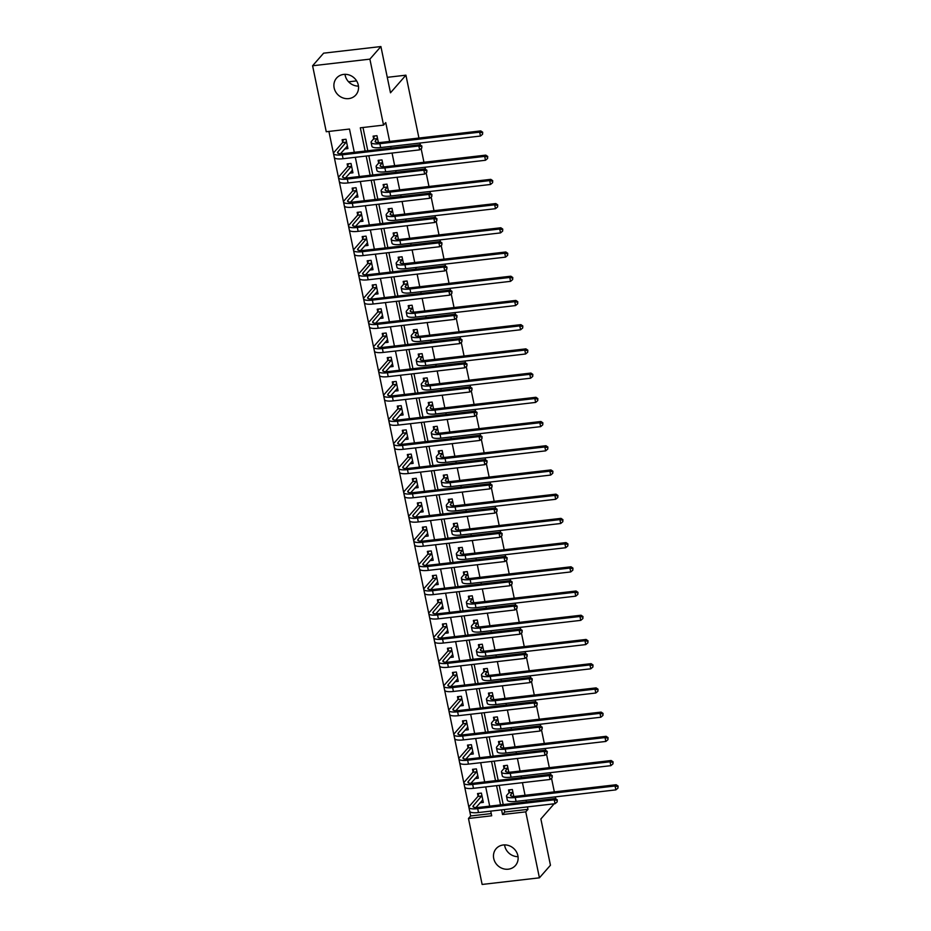 <?xml version="1.0" encoding="UTF-8"?>
<svg xmlns="http://www.w3.org/2000/svg" width="931" height="931" viewBox="0 0 931 931"><rect width="100%" height="100%" fill="white"/><g stroke="black" fill="none" stroke-linecap="round" stroke-linejoin="round"><path stroke-width="1.4" d="M358.458 86.106A12.801 11.696 41.2 0 1 345.168 75.318A12.801 11.696 41.2 0 1 345.005 74.329M358.295 85.117A12.801 11.696 41.2 0 1 355.851 94.95A12.801 11.696 41.2 0 1 343.353 98.058A12.801 11.696 41.2 0 1 334.148 87.91A12.801 11.696 41.2 0 1 336.58 78.076A12.801 11.696 41.2 0 1 349.09 74.957A12.801 11.696 41.2 0 1 358.295 85.117M518.043 856.671A12.801 11.696 41.2 0 1 504.742 845.883A12.801 11.696 41.2 0 1 504.579 844.894M517.88 855.682A12.801 11.696 41.2 0 1 515.437 865.516A12.801 11.696 41.2 0 1 502.926 868.635A12.801 11.696 41.2 0 1 493.721 858.475A12.801 11.696 41.2 0 1 496.165 848.641A12.801 11.696 41.2 0 1 508.663 845.534A12.801 11.696 41.2 0 1 517.88 855.682M348.601 81.823L356.596 80.881M554.154 803.802L540.864 818.977L550.454 865.236L539.421 877.828L482.13 884.45L468.468 818.477L491.696 815.789L490.73 811.122M328.911 131.422L470.679 815.963L468.468 818.477M354.292 152.312L349.486 129.048L326.257 131.737L312.595 65.764L369.886 59.142L383.549 125.115L360.32 127.803L365.138 151.055M369.886 59.142L380.907 46.55L323.616 53.172L312.595 65.764M380.907 46.55L390.485 92.809L405.916 75.178L387.284 77.331M405.916 75.178L418.938 138.044M419.974 143.037L420.381 145.015M421.126 148.623L423.954 162.262M424.978 167.254L425.397 169.233M426.142 172.84L428.97 186.479M429.994 191.472L430.413 193.45M431.158 197.058L433.986 210.697M435.01 215.678L435.429 217.656M436.174 221.264L439.001 234.915M440.026 239.895L440.433 241.874M441.189 245.481L444.006 259.132M445.041 264.113L445.449 266.091M446.205 269.699L449.021 283.35M450.057 288.331L450.464 290.309M451.221 293.917L454.037 307.556M455.073 312.548L455.48 314.527M456.225 318.134L459.053 331.773M460.089 336.766L460.496 338.744M461.241 342.352L464.069 355.991M465.104 360.984L465.512 362.962M466.256 366.57L469.084 380.209M470.12 385.201L470.527 387.18M471.272 390.787L474.1 404.426M475.136 409.407L475.543 411.386M476.288 414.993L479.116 428.644M480.152 433.625L480.559 435.603M481.304 439.211L484.132 452.862M485.167 457.843L485.575 459.821M486.319 463.429L489.147 477.079M490.183 482.06L490.59 484.039M491.335 487.646L494.163 501.285M495.187 506.278L495.606 508.256M496.351 511.864L499.179 525.503M500.203 530.495L500.622 532.474M501.367 536.081L504.195 549.721M505.219 554.713L505.638 556.691M506.383 560.299L509.21 573.938M510.235 578.919L510.642 580.897M511.398 584.505L514.215 598.156M515.25 603.137L515.658 605.115M516.414 608.723L519.23 622.374M520.266 627.354L520.673 629.333M521.418 632.94L524.246 646.591M525.282 651.572L525.689 653.55M526.434 657.158L529.262 670.797M530.298 675.79L530.705 677.768M531.45 681.376L534.278 695.015M535.313 700.007L535.721 701.986M536.465 705.593L539.293 719.232M540.329 724.225L540.736 726.203M541.481 729.811L544.309 743.45M545.345 748.443L545.752 750.421M546.497 754.029L549.325 767.668M550.361 772.649L550.768 774.627M551.513 778.235L554.341 791.885M555.376 796.866L555.784 798.845M470.679 815.963L491.242 813.578M480.059 802.79L483.329 802.417L481.397 793.107L477.533 793.549L478.057 796.075M475.043 778.584L478.313 778.2L476.381 768.89L472.517 769.332L473.041 771.857M470.027 754.366L473.297 753.982L471.377 744.672L467.502 745.114L468.025 747.64M465.011 730.148L468.281 729.764L466.361 720.454L462.486 720.897L463.01 723.422M459.995 705.931L463.266 705.547L461.345 696.237L457.47 696.691L457.994 699.204M454.98 681.713L458.25 681.341L456.33 672.019L452.454 672.473L452.978 674.987M449.964 657.495L453.246 657.123L451.314 647.801L447.439 648.255L447.962 650.769M444.96 633.278L448.23 632.905L446.298 623.595L442.423 624.038L442.947 626.551M439.944 609.06L443.214 608.688L441.282 599.378L437.407 599.82L437.931 602.345M434.928 584.854L438.198 584.47L436.267 575.16L432.391 575.602L432.915 578.128M429.913 560.637L433.183 560.253L431.251 550.943L427.376 551.385L427.899 553.91M424.897 536.419L428.167 536.035L426.235 526.725L422.371 527.179L422.883 529.692M419.881 512.201L423.151 511.829L421.219 502.507L417.356 502.961L417.868 505.475M414.865 487.984L418.135 487.611L416.204 478.29L412.34 478.743L412.864 481.257M409.849 463.766L413.12 463.394L411.188 454.072L407.324 454.526L407.848 457.04M404.834 439.548L408.104 439.176L406.172 429.866L402.308 430.308L402.832 432.834M399.818 415.342L403.088 414.958L401.168 405.648L397.293 406.091L397.816 408.616M394.802 391.125L398.072 390.741L396.152 381.431L392.277 381.873L392.801 384.398M389.786 366.907L393.057 366.523L391.136 357.213L387.261 357.655L387.785 360.181M384.771 342.689L388.052 342.305L386.121 332.995L382.245 333.449L382.769 335.963M379.767 318.472L383.037 318.099L381.105 308.778L377.23 309.232L377.753 311.745M374.751 294.254L378.021 293.882L376.089 284.56L372.214 285.014L372.737 287.528M369.735 270.037L373.005 269.664L371.073 260.354L367.198 260.796L367.722 263.31M364.719 245.819L367.989 245.447L366.058 236.137L362.182 236.579L362.706 239.104M359.703 221.613L362.974 221.229L361.042 211.919L357.178 212.361L357.69 214.886M354.688 197.395L357.958 197.011L356.026 187.701L352.162 188.143L352.674 190.669M349.672 173.178L352.942 172.794L351.01 163.484L347.147 163.937L347.659 166.451M344.656 148.96L347.926 148.588L345.995 139.266L342.131 139.72L342.655 142.234M504.23 809.563L504.742 812.018L527.97 809.342L527.458 806.886M526.422 801.894L526.085 800.253M525.049 795.26L522.442 782.668M521.407 777.688L521.069 776.035M520.033 771.054L517.427 758.451M516.402 753.47L516.053 751.817M515.029 746.837L512.411 734.233M511.387 729.252L511.038 727.6M510.013 722.619L507.395 710.016M506.371 705.035L506.022 703.382M504.998 698.401L502.379 685.81M501.355 680.817L501.006 679.176M499.982 674.184L497.375 661.592M496.339 656.599L496.002 654.958M494.966 649.966L492.359 637.374M491.324 632.382L490.986 630.741M489.95 625.748L487.344 613.157M486.308 608.176L485.97 606.523M484.935 601.542L482.328 588.939M481.292 583.958L480.955 582.306M479.919 577.325L477.312 564.721M476.276 559.74L475.939 558.088M474.903 553.107L472.296 540.504M471.261 535.523L470.923 533.87M469.887 528.889L467.281 516.286M466.245 511.305L465.907 509.664M464.872 504.672L462.265 492.08M461.229 487.088L460.892 485.447M459.856 480.454L457.249 467.862M456.213 462.87L455.876 461.229M454.84 456.237L452.233 443.645M451.198 438.652L450.86 437.011M449.824 432.019L447.217 419.427M446.193 414.446L445.844 412.794M444.82 407.813L442.202 395.21M441.178 390.229L440.829 388.576M439.804 383.595L437.186 370.992M436.162 366.011L435.813 364.358M434.789 359.378L432.182 346.774M431.146 341.793L430.797 340.141M429.773 335.16L427.166 322.568M426.13 317.576L425.793 315.935M424.757 310.942L422.15 298.351M421.115 293.358L420.777 291.717M419.741 286.725L417.135 274.133M416.099 269.14L415.761 267.5M414.726 262.507L412.119 249.915M411.083 244.923L410.746 243.282M409.71 238.301L407.103 225.698M406.067 220.717L405.73 219.064M404.694 214.083L402.087 201.48M401.052 196.499L400.714 194.847M399.678 189.866L397.072 177.262M396.036 172.282L395.698 170.629M394.663 165.648L392.056 153.045M391.02 148.064L390.683 146.423M389.647 141.431L385.748 122.601L383.549 125.115M362.985 127.489L367.803 150.752M368.827 155.733L372.807 174.958M373.843 179.951L377.823 199.176M378.859 204.168L382.839 223.393M383.875 228.386L387.855 247.611M388.89 252.592L392.87 271.829M393.906 276.81L397.886 296.046M398.922 301.027L402.902 320.264M403.938 325.245L407.918 344.47M408.953 349.462L412.933 368.688M413.969 373.68L417.949 392.905M418.985 397.898L422.965 417.123M423.989 422.115L427.981 441.341M429.005 446.321L432.996 465.558M434.021 470.539L438.012 489.776M439.036 494.757L443.016 513.993M444.052 518.974L448.032 538.199M449.068 543.192L453.048 562.417M454.084 567.41L458.064 586.635M459.099 591.627L463.079 610.852M464.115 615.833L468.095 635.07M469.131 640.051L473.111 659.288M474.147 664.269L478.127 683.505M479.162 688.486L483.142 707.723M484.178 712.704L488.158 731.929M489.194 736.921L493.174 756.147M494.198 761.139L498.19 780.364M499.214 785.357L503.205 804.582M513.796 796.424L512.364 789.523L508.501 789.977L509.024 792.49M508.78 772.206L507.36 765.305L503.485 765.759L504.008 768.273M503.764 747.989L502.344 741.099L498.469 741.542L498.993 744.055M498.748 723.771L497.329 716.882L493.453 717.324L493.977 719.849M493.744 699.553L492.313 692.664L488.438 693.106L488.961 695.632M488.728 675.347L487.297 668.446L483.422 668.889L483.945 671.414M483.713 651.13L482.281 644.229L478.406 644.671L478.93 647.196M478.697 626.912L477.266 620.011L473.39 620.465L473.914 622.979M473.681 602.694L472.25 595.793L468.374 596.247L468.898 598.761M468.665 578.477L467.234 571.576L463.37 572.03L463.882 574.543M463.65 554.259L462.218 547.37L458.355 547.812L458.867 550.337M458.634 530.042L457.202 523.152L453.339 523.594L453.863 526.12M453.618 505.836L452.187 498.935L448.323 499.377L448.847 501.902M448.602 481.618L447.171 474.717L443.307 475.159L443.831 477.684M443.587 457.4L442.167 450.499L438.292 450.953L438.815 453.467M438.571 433.183L437.151 426.282L433.276 426.735L433.799 429.249M433.555 408.965L432.135 402.064L428.26 402.518L428.784 405.032M428.539 384.747L427.12 377.858L423.244 378.3L423.768 380.814M423.535 360.53L422.104 353.64L418.228 354.083L418.752 356.608M418.519 336.312L417.088 329.423L413.213 329.865L413.736 332.39M413.504 312.106L412.072 305.205L408.197 305.647L408.721 308.173M408.488 287.888L407.056 280.987L403.181 281.43L403.705 283.955M403.472 263.671L402.041 256.77L398.165 257.224L398.689 259.737M398.456 239.453L397.025 232.552L393.161 233.006L393.673 235.52M393.441 215.236L392.009 208.335L388.146 208.788L388.658 211.302M388.425 191.018L386.993 184.129L383.13 184.571L383.653 187.096M383.409 166.8L381.978 159.911L378.114 160.353L378.638 162.878M378.393 142.594L376.962 135.693L373.098 136.135L373.622 138.661M527.97 809.342L525.759 811.855L539.421 877.828M501.576 809.877L502.542 814.544L525.759 811.855M366.174 156.036L370.154 175.272M371.178 180.253L375.17 199.49M376.194 204.471L380.185 223.708M381.21 228.689L385.19 247.914M386.225 252.906L390.205 272.131M391.241 277.124L395.221 296.349M396.257 301.341L400.237 320.567M401.273 325.559L405.253 344.784M406.288 349.765L410.268 369.002M411.304 373.983L415.284 393.219M416.32 398.2L420.3 417.437M421.336 422.418L425.316 441.643M426.351 446.636L430.331 465.861M431.367 470.853L435.347 490.078M436.371 495.071L440.363 514.296M441.387 519.277L445.379 538.514M446.403 543.495L450.395 562.731M451.419 567.712L455.399 586.949M456.434 591.93L460.414 611.155M461.45 616.147L465.43 635.373M466.466 640.365L470.446 659.59M471.482 664.583L475.462 683.808M476.497 688.8L480.477 708.025M481.513 713.006L485.493 732.243M486.529 737.224L490.509 756.461M491.545 761.442L495.525 780.678M496.56 785.659L500.541 804.884M489.694 806.141L485.714 786.916M484.679 781.924L480.699 762.698M479.674 757.706L475.683 738.481M474.659 733.488L470.667 714.263M469.643 709.282L465.663 690.046M464.627 685.065L460.647 665.828M459.611 660.847L455.631 641.61M454.596 636.629L450.616 617.404M449.58 612.412L445.6 593.187M444.564 588.194L440.584 568.969M439.548 563.977L435.568 544.751M434.533 539.759L430.553 520.534M429.517 515.553L425.537 496.316M424.501 491.335L420.521 472.098M419.485 467.118L415.505 447.881M414.481 442.9L410.49 423.675M409.465 418.682L405.474 399.457M404.45 394.465L400.458 375.24M399.434 370.247L395.454 351.022M394.418 346.041L390.438 326.804M389.402 321.823L385.422 302.587M384.387 297.606L380.407 278.369M379.371 273.388L375.391 254.163M374.355 249.171L370.375 229.945M369.339 224.953L365.359 205.728M364.324 200.735L360.344 181.51M359.308 176.518L355.328 157.292M504.742 812.018L502.542 814.544M512.888 792.048L510.828 794.643A8.204 2.13 -11.7 0 0 510.537 795.411A8.204 2.13 -11.7 0 0 516.368 796.273L616.159 784.74L618.091 786.055L617.963 788.103L618.091 786.055M617.963 788.103L615.868 789.884L615.065 785.997L515.262 797.53A12.312 3.2 168.3 0 1 506.511 796.249A12.312 3.2 168.3 0 1 506.953 795.097L508.92 792.851L509.757 789.825M615.868 789.884L516.065 801.405A12.312 3.2 168.3 0 1 507.314 800.125L506.511 796.249M617.649 786.555L615.065 785.997L616.159 784.74M512.795 792.397L508.92 792.851M482.91 800.416L482.06 800.509M557.157 801.928L557.273 799.869L557.157 801.928L555.062 803.697L554.248 799.822L477.684 808.667A12.312 3.2 168.3 0 1 468.933 807.375A12.312 3.2 168.3 0 1 469.375 806.223L477.952 796.424L478.79 793.41M482.805 799.892L475.892 807.549M481.921 795.621L473.251 805.78A8.204 2.13 -11.7 0 0 472.948 806.549A8.204 2.13 -11.7 0 0 478.79 807.398L555.353 798.554L557.273 799.869M555.062 803.697L478.487 812.542A12.312 3.2 168.3 0 1 469.736 811.262L468.933 807.375M556.843 800.369L554.248 799.822L555.353 798.554M481.827 795.982L477.952 796.424M507.872 767.831L505.812 770.426A8.204 2.13 -11.7 0 0 505.521 771.194A8.204 2.13 -11.7 0 0 511.352 772.055L611.143 760.522L613.075 761.837L612.947 763.897L613.075 761.837M612.947 763.897L610.852 765.666L610.049 761.791L510.246 773.312A12.312 3.2 168.3 0 1 501.495 772.032A12.312 3.2 168.3 0 1 501.949 770.88L503.904 768.634L504.742 765.608M610.852 765.666L511.049 777.199A12.312 3.2 168.3 0 1 502.298 775.907L501.495 772.032M612.633 762.338L610.049 761.791L611.143 760.522M507.779 768.18L503.904 768.634M502.856 743.613L500.797 746.208A8.204 2.13 -11.7 0 0 500.506 746.988A8.204 2.13 -11.7 0 0 506.336 747.837L606.139 736.305L608.059 737.62L607.943 739.68L608.059 737.62M607.943 739.68L605.837 741.448L605.034 737.573L505.23 749.094A12.312 3.2 168.3 0 1 496.479 747.814A12.312 3.2 168.3 0 1 496.933 746.662L498.888 744.416L499.726 741.39M605.837 741.448L506.033 752.981A12.312 3.2 168.3 0 1 497.294 751.701L496.479 747.814M607.617 738.12L605.034 737.573L606.139 736.305M502.763 743.974L498.888 744.416M477.906 776.198L477.044 776.291M552.141 777.711L552.269 775.651L552.141 777.711L550.046 779.48L549.243 775.604L472.669 784.449A12.312 3.2 168.3 0 1 463.917 783.169A12.312 3.2 168.3 0 1 464.36 782.005L472.936 772.206L473.774 769.192M477.789 775.686L470.877 783.332M476.905 771.403L468.235 781.563A8.204 2.13 -11.7 0 0 467.932 782.331A8.204 2.13 -11.7 0 0 473.774 783.18L550.337 774.336L552.269 775.651M550.046 779.48L473.472 788.324A12.312 3.2 168.3 0 1 464.72 787.044L463.917 783.169M551.827 776.151L549.243 775.604L550.337 774.336M476.812 771.764L472.936 772.206M472.89 751.98L472.029 752.073M547.125 753.493L547.253 751.433L547.125 753.493L545.031 755.262L544.228 751.387L467.653 760.231A12.312 3.2 168.3 0 1 458.902 758.951A12.312 3.2 168.3 0 1 459.344 757.787L467.921 747.989L468.759 744.975M472.773 751.468L465.872 759.114M471.889 747.186L463.219 757.345A8.204 2.13 -11.7 0 0 462.916 758.113A8.204 2.13 -11.7 0 0 468.759 758.974L545.322 750.13L547.253 751.433M545.031 755.262L468.456 764.107A12.312 3.2 168.3 0 1 459.705 762.826L458.902 758.951M546.811 751.934L544.228 751.387L545.322 750.13M471.796 747.546L467.921 747.989M497.852 719.395L495.781 722.002A8.204 2.13 -11.7 0 0 495.49 722.77A8.204 2.13 -11.7 0 0 501.32 723.62L601.123 712.099L603.044 713.402L602.927 715.462L603.044 713.402M602.927 715.462L600.821 717.231L600.018 713.355L500.215 724.877A12.312 3.2 168.3 0 1 491.475 723.596A12.312 3.2 168.3 0 1 491.917 722.444L493.884 720.198L494.71 717.184M600.821 717.231L501.029 728.764A12.312 3.2 168.3 0 1 492.278 727.483L491.475 723.596M602.601 713.902L600.018 713.355L601.123 712.099M497.748 719.756L493.884 720.198M492.836 695.178L490.765 697.785A8.204 2.13 -11.7 0 0 490.474 698.553A8.204 2.13 -11.7 0 0 496.304 699.402L596.108 687.881L598.028 689.184L597.911 691.244L598.028 689.184M597.911 691.244L595.805 693.013L595.002 689.138L495.211 700.659A12.312 3.2 168.3 0 1 486.459 699.379A12.312 3.2 168.3 0 1 486.901 698.227L488.868 695.981L489.694 692.967M595.805 693.013L496.014 704.546A12.312 3.2 168.3 0 1 487.262 703.266L486.459 699.379M597.586 689.696L595.002 689.138L596.108 687.881M492.732 695.538L488.868 695.981M487.821 670.96L485.749 673.567A8.204 2.13 -11.7 0 0 485.458 674.335A8.204 2.13 -11.7 0 0 491.289 675.184L591.092 663.663L593.012 664.967L592.896 667.027L593.012 664.967M592.896 667.027L590.789 668.807L589.986 664.92L490.195 676.453A12.312 3.2 168.3 0 1 481.443 675.173A12.312 3.2 168.3 0 1 481.886 674.009L483.852 671.763L484.679 668.749M590.789 668.807L490.998 680.328A12.312 3.2 168.3 0 1 482.246 679.048L481.443 675.173M592.57 665.479L589.986 664.92L591.092 663.663M487.716 671.321L483.852 671.763M467.874 727.763L467.013 727.867M542.11 729.276L542.238 727.216L542.11 729.276L540.015 731.044L539.212 727.169L462.637 736.014A12.312 3.2 168.3 0 1 453.886 734.734A12.312 3.2 168.3 0 1 454.328 733.581L462.905 723.771L463.743 720.757M467.769 727.251L460.857 734.896M466.873 722.98L458.203 733.128A8.204 2.13 -11.7 0 0 457.912 733.896A8.204 2.13 -11.7 0 0 463.743 734.757L540.306 725.912L542.238 727.216M540.015 731.044L463.44 739.889A12.312 3.2 168.3 0 1 454.689 738.609L453.886 734.734M541.795 727.728L539.212 727.169L540.306 725.912M466.78 723.329L462.905 723.771M462.858 703.545L461.997 703.65M537.094 705.058L537.222 702.998L537.094 705.058L534.999 706.838L534.196 702.952L457.621 711.796A12.312 3.2 168.3 0 1 448.87 710.516A12.312 3.2 168.3 0 1 449.312 709.364L457.889 699.565L458.727 696.539M462.754 703.033L455.841 710.69M461.869 698.762L453.188 708.91A8.204 2.13 -11.7 0 0 452.897 709.678A8.204 2.13 -11.7 0 0 458.727 710.539L535.29 701.695L537.222 702.998M534.999 706.838L458.424 715.683A12.312 3.2 168.3 0 1 449.673 714.391L448.87 710.516M536.78 703.51L534.196 702.952L535.29 701.695M461.764 699.111L457.889 699.565M457.843 679.327L456.981 679.432M532.09 680.84L532.206 678.792L532.09 680.84L529.983 682.621L529.18 678.734L452.606 687.578A12.312 3.2 168.3 0 1 443.854 686.298A12.312 3.2 168.3 0 1 444.296 685.146L452.885 675.347L453.711 672.322M457.738 678.815L450.825 686.473M456.853 674.544L448.172 684.692A8.204 2.13 -11.7 0 0 447.881 685.472A8.204 2.13 -11.7 0 0 453.711 686.322L530.286 677.477L532.206 678.792M529.983 682.621L453.409 691.465A12.312 3.2 168.3 0 1 444.657 690.185L443.854 686.298M531.764 679.293L529.18 678.734L530.286 677.477M456.749 674.894L452.885 675.347M482.805 646.754L480.745 649.349A8.204 2.13 -11.7 0 0 480.443 650.117A8.204 2.13 -11.7 0 0 486.273 650.967L586.076 639.446L587.996 640.749L587.88 642.809L587.996 640.749M587.88 642.809L585.774 644.589L584.971 640.703L485.179 652.235A12.312 3.2 168.3 0 1 476.428 650.955A12.312 3.2 168.3 0 1 476.87 649.791L478.837 647.545L479.663 644.531M585.774 644.589L485.982 656.111A12.312 3.2 168.3 0 1 477.231 654.83L476.428 650.955M587.554 641.261L584.971 640.703L586.076 639.446M482.7 647.103L478.837 647.545M452.827 655.11L451.966 655.215M527.074 656.623L527.19 654.574L527.074 656.623L524.968 658.403L524.165 654.516L447.59 663.361A12.312 3.2 168.3 0 1 438.838 662.081A12.312 3.2 168.3 0 1 439.292 660.929L447.869 651.13L448.695 648.104M452.722 654.598L445.809 662.255M451.838 650.327L443.156 660.486A8.204 2.13 -11.7 0 0 442.865 661.254A8.204 2.13 -11.7 0 0 448.695 662.104L525.27 653.259L527.19 654.574M524.968 658.403L448.393 667.248A12.312 3.2 168.3 0 1 439.641 665.968L438.838 662.081M526.748 655.075L524.165 654.516L525.27 653.259M451.733 650.676L447.869 651.13M477.789 622.536L475.729 625.132A8.204 2.13 -11.7 0 0 475.427 625.9A8.204 2.13 -11.7 0 0 481.257 626.761L581.06 615.228L582.981 616.543L582.864 618.591L582.981 616.543M582.864 618.591L580.758 620.372L579.955 616.485L480.163 628.018A12.312 3.2 168.3 0 1 471.412 626.738A12.312 3.2 168.3 0 1 471.854 625.574L473.821 623.339L474.647 620.314M580.758 620.372L480.966 631.893A12.312 3.2 168.3 0 1 472.215 630.613L471.412 626.738M582.538 617.044L579.955 616.485L581.06 615.228M477.684 622.886L473.821 623.339M447.811 630.904L446.95 630.997M522.058 632.405L522.175 630.357L522.058 632.405L519.952 634.186L519.149 630.299L442.574 639.143A12.312 3.2 168.3 0 1 433.823 637.863A12.312 3.2 168.3 0 1 434.277 636.711L442.853 626.912L443.68 623.898M447.706 630.38L440.794 638.038M446.822 626.109L438.14 636.269A8.204 2.13 -11.7 0 0 437.849 637.037A8.204 2.13 -11.7 0 0 443.68 637.886L520.254 629.042L522.175 630.357M519.952 634.186L443.377 643.03A12.312 3.2 168.3 0 1 434.637 641.75L433.823 637.863M521.732 630.857L519.149 630.299L520.254 629.042M446.717 626.47L442.853 626.912M472.773 598.319L470.714 600.914A8.204 2.13 -11.7 0 0 470.411 601.682A8.204 2.13 -11.7 0 0 476.253 602.543L576.045 591.01L577.965 592.325L577.848 594.374L577.965 592.325M577.848 594.374L575.742 596.154L574.939 592.267L475.147 603.8A12.312 3.2 168.3 0 1 466.396 602.52A12.312 3.2 168.3 0 1 466.838 601.368L468.805 599.122L469.631 596.096M575.742 596.154L475.95 607.675A12.312 3.2 168.3 0 1 467.199 606.395L466.396 602.52M577.523 592.826L574.939 592.267L576.045 591.01M472.68 598.668L468.805 599.122M442.795 606.686L441.934 606.779M517.042 608.199L517.159 606.139L517.042 608.199L514.936 609.968L514.133 606.093L437.558 614.937A12.312 3.2 168.3 0 1 428.819 613.657A12.312 3.2 168.3 0 1 429.261 612.493L437.838 602.694L438.664 599.68M442.69 606.174L435.778 613.82M441.806 601.892L433.124 612.051A8.204 2.13 -11.7 0 0 432.834 612.819A8.204 2.13 -11.7 0 0 438.664 613.669L515.239 604.824L517.159 606.139M514.936 609.968L438.373 618.812A12.312 3.2 168.3 0 1 429.622 617.532L428.819 613.657M516.717 606.64L514.133 606.093L515.239 604.824M441.701 602.252L437.838 602.694M467.758 574.101L465.698 576.696A8.204 2.13 -11.7 0 0 465.395 577.476A8.204 2.13 -11.7 0 0 471.237 578.326L571.029 566.793L572.949 568.108L572.833 570.168L572.949 568.108M572.833 570.168L570.726 571.937L569.923 568.061L470.132 579.582A12.312 3.2 168.3 0 1 461.38 578.302A12.312 3.2 168.3 0 1 461.823 577.15L463.789 574.904L464.616 571.878M570.726 571.937L470.935 583.469A12.312 3.2 168.3 0 1 462.183 582.189L461.38 578.302M572.507 568.608L569.923 568.061L571.029 566.793M467.665 574.45L463.789 574.904M437.779 582.469L436.93 582.562M512.027 583.981L512.143 581.922L512.027 583.981L509.92 585.75L509.117 581.875L432.554 590.72A12.312 3.2 168.3 0 1 423.803 589.439A12.312 3.2 168.3 0 1 424.245 588.276L432.822 578.477L433.648 575.463M437.675 581.956L430.762 589.602M436.79 577.674L428.109 587.833A8.204 2.13 -11.7 0 0 427.818 588.601A8.204 2.13 -11.7 0 0 433.648 589.463L510.223 580.618L512.143 581.922M509.92 585.75L433.357 594.595A12.312 3.2 168.3 0 1 424.606 593.315L423.803 589.439M511.701 582.422L509.117 581.875L510.223 580.618M436.686 578.035L432.822 578.477M462.742 549.884L460.682 552.479A8.204 2.13 -11.7 0 0 460.38 553.258A8.204 2.13 -11.7 0 0 466.222 554.108L566.013 542.587L567.933 543.89L567.817 545.95L567.933 543.89M567.817 545.95L565.711 547.719L564.908 543.844L465.116 555.365A12.312 3.2 168.3 0 1 456.365 554.085A12.312 3.2 168.3 0 1 456.807 552.933L458.774 550.687L459.6 547.672M565.711 547.719L465.919 559.252A12.312 3.2 168.3 0 1 457.168 557.972L456.365 554.085M567.503 544.391L564.908 543.844L566.013 542.587M462.649 550.244L458.774 550.687M432.764 558.251L431.914 558.344M507.011 559.764L507.127 557.704L507.011 559.764L504.905 561.533L504.102 557.657L427.538 566.502A12.312 3.2 168.3 0 1 418.787 565.222A12.312 3.2 168.3 0 1 419.229 564.058L427.806 554.259L428.632 551.245M432.659 557.739L425.746 565.385M431.775 553.456L423.093 563.616A8.204 2.13 -11.7 0 0 422.802 564.384A8.204 2.13 -11.7 0 0 428.632 565.245L505.207 556.401L507.127 557.704M504.905 561.533L428.341 570.377A12.312 3.2 168.3 0 1 419.59 569.097L418.787 565.222M506.685 558.204L504.102 557.657L505.207 556.401M431.681 553.817L427.806 554.259M457.726 525.666L455.666 528.273A8.204 2.13 -11.7 0 0 455.364 529.041A8.204 2.13 -11.7 0 0 461.206 529.89L560.997 518.369L562.918 519.673L562.801 521.732L562.918 519.673M562.801 521.732L560.706 523.501L559.892 519.626L460.1 531.147A12.312 3.2 168.3 0 1 451.349 529.867A12.312 3.2 168.3 0 1 451.791 528.715L453.758 526.469L454.584 523.455M560.706 523.501L460.903 535.034A12.312 3.2 168.3 0 1 452.152 533.754L451.349 529.867M562.487 520.173L559.892 519.626L560.997 518.369M457.633 526.027L453.758 526.469M427.748 534.033L426.898 534.138M501.995 535.546L502.112 533.486L501.995 535.546L499.889 537.315L499.086 533.44L422.523 542.284A12.312 3.2 168.3 0 1 413.771 541.004A12.312 3.2 168.3 0 1 414.214 539.852L422.79 530.053L423.617 527.027M427.643 533.521L420.731 541.179M426.759 529.25L418.089 539.398A8.204 2.13 -11.7 0 0 417.786 540.166A8.204 2.13 -11.7 0 0 423.617 541.027L500.191 532.183L502.112 533.486M499.889 537.315L423.326 546.16A12.312 3.2 168.3 0 1 414.574 544.879L413.771 541.004M501.669 533.998L499.086 533.44L500.191 532.183M426.666 529.599L422.79 530.053M452.71 501.448L450.651 504.055A8.204 2.13 -11.7 0 0 450.36 504.823A8.204 2.13 -11.7 0 0 456.19 505.673L555.982 494.152L557.913 495.455L557.785 497.515L557.913 495.455M557.785 497.515L555.691 499.284L554.888 495.408L455.084 506.941A12.312 3.2 168.3 0 1 446.333 505.649A12.312 3.2 168.3 0 1 446.775 504.497L448.742 502.251L449.58 499.237M555.691 499.284L455.887 510.816A12.312 3.2 168.3 0 1 447.136 509.536L446.333 505.649M557.471 495.967L554.888 495.408L555.982 494.152M452.617 501.809L448.742 502.251M422.732 509.816L421.883 509.92M496.979 511.328L497.096 509.269L496.979 511.328L494.873 513.109L494.07 509.222L417.507 518.067A12.312 3.2 168.3 0 1 408.756 516.786A12.312 3.2 168.3 0 1 409.198 515.634L417.775 505.836L418.601 502.81M422.627 509.304L415.715 516.961M421.743 505.033L413.073 515.18A8.204 2.13 -11.7 0 0 412.77 515.96A8.204 2.13 -11.7 0 0 418.601 516.81L495.176 507.965L497.096 509.269M494.873 513.109L418.31 521.954A12.312 3.2 168.3 0 1 409.559 520.673L408.756 516.786M496.654 509.781L494.07 509.222L495.176 507.965M421.65 505.382L417.775 505.836M447.695 477.231L445.635 479.837A8.204 2.13 -11.7 0 0 445.344 480.605A8.204 2.13 -11.7 0 0 451.174 481.455L550.966 469.934L552.898 471.237L552.77 473.297L552.898 471.237M552.77 473.297L550.675 475.078L549.872 471.191L450.069 482.724A12.312 3.2 168.3 0 1 441.317 481.443A12.312 3.2 168.3 0 1 441.76 480.28L443.726 478.034L444.564 475.019M550.675 475.078L450.872 486.599A12.312 3.2 168.3 0 1 442.12 485.319L441.317 481.443M552.455 471.749L549.872 471.191L550.966 469.934M447.602 477.591L443.726 478.034M417.716 485.598L416.867 485.703M491.964 487.111L492.08 485.063L491.964 487.111L489.857 488.891L489.054 485.004L412.491 493.849A12.312 3.2 168.3 0 1 403.74 492.569A12.312 3.2 168.3 0 1 404.182 491.417L412.759 481.618L413.597 478.592M417.612 485.086L410.699 492.743M416.727 480.815L408.057 490.963A8.204 2.13 -11.7 0 0 407.755 491.743A8.204 2.13 -11.7 0 0 413.597 492.592L490.16 483.748L492.08 485.063M489.857 488.891L413.294 497.736A12.312 3.2 168.3 0 1 404.543 496.456L403.74 492.569M491.649 485.563L489.054 485.004L490.16 483.748M416.634 481.164L412.759 481.618M442.679 453.025L440.619 455.62A8.204 2.13 -11.7 0 0 440.328 456.388A8.204 2.13 -11.7 0 0 446.158 457.249L545.95 445.716L547.882 447.031L547.754 449.079L547.882 447.031M547.754 449.079L545.659 450.86L544.856 446.973L445.053 458.506A12.312 3.2 168.3 0 1 436.302 457.226A12.312 3.2 168.3 0 1 436.755 456.062L438.71 453.828L439.548 450.802M545.659 450.86L445.856 462.381A12.312 3.2 168.3 0 1 437.105 461.101L436.302 457.226M547.44 447.532L544.856 446.973L545.95 445.716M442.586 453.374L438.71 453.828M412.701 461.38L411.851 461.485M486.948 462.893L487.064 460.845L486.948 462.893L484.853 464.674L484.039 460.787L407.475 469.631A12.312 3.2 168.3 0 1 398.724 468.351A12.312 3.2 168.3 0 1 399.166 467.199L407.743 457.4L408.581 454.375M412.596 460.868L405.683 468.526M411.711 456.597L403.042 466.757A8.204 2.13 -11.7 0 0 402.739 467.525A8.204 2.13 -11.7 0 0 408.581 468.374L485.144 459.53L487.064 460.845M484.853 464.674L408.278 473.518A12.312 3.2 168.3 0 1 399.527 472.238L398.724 468.351M486.634 461.345L484.039 460.787L485.144 459.53M411.618 456.958L407.743 457.4M437.663 428.807L435.603 431.402A8.204 2.13 -11.7 0 0 435.312 432.17A8.204 2.13 -11.7 0 0 441.143 433.031L540.934 421.499L542.866 422.814L542.75 424.862L542.866 422.814M542.75 424.862L540.643 426.642L539.84 422.755L440.037 434.288A12.312 3.2 168.3 0 1 431.286 433.008A12.312 3.2 168.3 0 1 431.74 431.856L433.695 429.61L434.533 426.584M540.643 426.642L440.84 438.164A12.312 3.2 168.3 0 1 432.089 436.883L431.286 433.008M542.424 423.314L539.84 422.755L540.934 421.499M437.57 429.156L433.695 429.61M407.697 437.174L406.835 437.267M481.932 438.687L482.06 436.627L481.932 438.687L479.837 440.456L479.034 436.581L402.46 445.425A12.312 3.2 168.3 0 1 393.708 444.134A12.312 3.2 168.3 0 1 394.15 442.981L402.727 433.183L403.565 430.169M407.58 436.651L400.667 444.308M406.696 432.38L398.026 442.539A8.204 2.13 -11.7 0 0 397.723 443.307A8.204 2.13 -11.7 0 0 403.565 444.157L480.128 435.312L482.06 436.627M479.837 440.456L403.263 449.301A12.312 3.2 168.3 0 1 394.511 448.02L393.708 444.134M481.618 437.128L479.034 436.581L480.128 435.312M406.603 432.74L402.727 433.183M432.659 404.589L430.588 407.184A8.204 2.13 -11.7 0 0 430.297 407.953A8.204 2.13 -11.7 0 0 436.127 408.814L535.93 397.281L537.85 398.596L537.734 400.644L537.85 398.596M537.734 400.644L535.628 402.425L534.825 398.549L435.021 410.071A12.312 3.2 168.3 0 1 426.27 408.79A12.312 3.2 168.3 0 1 426.724 407.638L428.679 405.392L429.517 402.367M535.628 402.425L435.824 413.958A12.312 3.2 168.3 0 1 427.085 412.666L426.27 408.79M537.408 399.096L534.825 398.549L535.93 397.281M432.554 404.938L428.679 405.392M402.681 412.957L401.82 413.05M476.916 414.47L477.044 412.41L476.916 414.47L474.822 416.238L474.019 412.363L397.444 421.208A12.312 3.2 168.3 0 1 388.692 419.928A12.312 3.2 168.3 0 1 389.135 418.764L397.712 408.965L398.549 405.951M402.564 412.445L395.663 420.09M401.68 408.162L393.01 418.322A8.204 2.13 -11.7 0 0 392.707 419.09A8.204 2.13 -11.7 0 0 398.549 419.939L475.113 411.095L477.044 412.41M474.822 416.238L398.247 425.083A12.312 3.2 168.3 0 1 389.495 423.803L388.692 419.928M476.602 412.91L474.019 412.363L475.113 411.095M401.587 408.523L397.712 408.965M427.643 380.372L425.572 382.967A8.204 2.13 -11.7 0 0 425.281 383.747A8.204 2.13 -11.7 0 0 431.111 384.596L530.914 373.063L532.835 374.378L532.718 376.438L532.835 374.378M532.718 376.438L530.612 378.207L529.809 374.332L430.017 385.853A12.312 3.2 168.3 0 1 421.266 384.573A12.312 3.2 168.3 0 1 421.708 383.421L423.675 381.175L424.501 378.149M530.612 378.207L430.82 389.74A12.312 3.2 168.3 0 1 422.069 388.46L421.266 384.573M532.392 374.879L529.809 374.332L530.914 373.063M427.538 380.732L423.675 381.175M397.665 388.739L396.804 388.832M471.901 390.252L472.029 388.192L471.901 390.252L469.806 392.021L469.003 388.146L392.428 396.99A12.312 3.2 168.3 0 1 383.677 395.71A12.312 3.2 168.3 0 1 384.119 394.546L392.696 384.747L393.534 381.733M397.56 388.227L390.648 395.873M396.664 383.944L387.994 394.104A8.204 2.13 -11.7 0 0 387.703 394.872A8.204 2.13 -11.7 0 0 393.534 395.733L470.097 386.889L472.029 388.192M469.806 392.021L393.231 400.865A12.312 3.2 168.3 0 1 384.48 399.585L383.677 395.71M471.586 388.692L469.003 388.146L470.097 386.889M396.571 384.305L392.696 384.747M422.627 356.154L420.556 358.761A8.204 2.13 -11.7 0 0 420.265 359.529A8.204 2.13 -11.7 0 0 426.095 360.378L525.899 348.857L527.819 350.161L527.702 352.221L527.819 350.161M527.702 352.221L525.596 353.989L524.793 350.114L425.002 361.635A12.312 3.2 168.3 0 1 416.25 360.355A12.312 3.2 168.3 0 1 416.692 359.203L418.659 356.957L419.485 353.943M525.596 353.989L425.804 365.522A12.312 3.2 168.3 0 1 417.053 364.242L416.25 360.355M527.377 350.661L524.793 350.114L525.899 348.857M422.523 356.515L418.659 356.957M392.649 364.521L391.788 364.626M466.897 366.034L467.013 363.974L466.897 366.034L464.79 367.803L463.987 363.928L387.412 372.772A12.312 3.2 168.3 0 1 378.661 371.492A12.312 3.2 168.3 0 1 379.103 370.34L387.692 360.53L388.518 357.516M392.545 364.009L385.632 371.655M391.66 359.738L382.978 369.886A8.204 2.13 -11.7 0 0 382.688 370.654A8.204 2.13 -11.7 0 0 388.518 371.516L465.081 362.671L467.013 363.974M464.79 367.803L388.215 376.648A12.312 3.2 168.3 0 1 379.464 375.368L378.661 371.492M466.571 364.486L463.987 363.928L465.081 362.671M391.555 360.088L387.692 360.53M417.612 331.936L415.552 334.543A8.204 2.13 -11.7 0 0 415.249 335.311A8.204 2.13 -11.7 0 0 421.08 336.161L520.883 324.64L522.803 325.943L522.687 328.003L522.803 325.943M522.687 328.003L520.58 329.772L519.777 325.897L419.986 337.418A12.312 3.2 168.3 0 1 411.234 336.138A12.312 3.2 168.3 0 1 411.677 334.985L413.643 332.739L414.47 329.725M520.58 329.772L420.789 341.305A12.312 3.2 168.3 0 1 412.037 340.024L411.234 336.138M522.361 326.455L519.777 325.897L520.883 324.64M417.507 332.297L413.643 332.739M387.633 340.304L386.772 340.409M461.881 341.817L461.997 339.757L461.881 341.817L459.774 343.597L458.971 339.71L382.397 348.555A12.312 3.2 168.3 0 1 373.645 347.275A12.312 3.2 168.3 0 1 374.087 346.123L382.676 336.324L383.502 333.298M387.529 339.792L380.616 347.449M386.644 335.521L377.963 345.669A8.204 2.13 -11.7 0 0 377.672 346.437A8.204 2.13 -11.7 0 0 383.502 347.298L460.077 338.453L461.997 339.757M459.774 343.597L383.2 352.442A12.312 3.2 168.3 0 1 374.448 351.15L373.645 347.275M461.555 340.269L458.971 339.71L460.077 338.453M386.54 335.87L382.676 336.324M412.596 307.719L410.536 310.326A8.204 2.13 -11.7 0 0 410.234 311.094A8.204 2.13 -11.7 0 0 416.064 311.943L515.867 300.422L517.787 301.725L517.671 303.785L517.787 301.725M517.671 303.785L515.565 305.566L514.762 301.679L414.97 313.212A12.312 3.2 168.3 0 1 406.219 311.932A12.312 3.2 168.3 0 1 406.661 310.768L408.628 308.522L409.454 305.508M515.565 305.566L415.773 317.087A12.312 3.2 168.3 0 1 407.022 315.807L406.219 311.932M517.345 302.238L514.762 301.679L515.867 300.422M412.491 308.08L408.628 308.522M382.618 316.086L381.757 316.191M456.865 317.599L456.981 315.539L456.865 317.599L454.759 319.38L453.956 315.493L377.381 324.337A12.312 3.2 168.3 0 1 368.629 323.057A12.312 3.2 168.3 0 1 369.083 321.905L377.66 312.106L378.486 309.08M382.513 315.574L375.6 323.232M381.629 311.303L372.947 321.451A8.204 2.13 -11.7 0 0 372.656 322.231A8.204 2.13 -11.7 0 0 378.486 323.08L455.061 314.236L456.981 315.539M454.759 319.38L378.184 328.224A12.312 3.2 168.3 0 1 369.432 326.944L368.629 323.057M456.539 316.051L453.956 315.493L455.061 314.236M381.524 311.652L377.66 312.106M407.58 283.513L405.52 286.108A8.204 2.13 -11.7 0 0 405.218 286.876A8.204 2.13 -11.7 0 0 411.06 287.726L510.851 276.204L512.772 277.508L512.655 279.568L512.772 277.508M512.655 279.568L510.549 281.348L509.746 277.461L409.954 288.994A12.312 3.2 168.3 0 1 401.203 287.714A12.312 3.2 168.3 0 1 401.645 286.55L403.612 284.304L404.438 281.29M510.549 281.348L410.757 292.869A12.312 3.2 168.3 0 1 402.006 291.589L401.203 287.714M512.329 278.02L509.746 277.461L510.851 276.204M407.475 283.862L403.612 284.304M377.602 291.869L376.741 291.973M451.849 293.381L451.966 291.333L451.849 293.381L449.743 295.162L448.94 291.275L372.365 300.119A12.312 3.2 168.3 0 1 363.614 298.839A12.312 3.2 168.3 0 1 364.068 297.687L372.644 287.888L373.471 284.863M377.497 291.356L370.585 299.014M376.613 287.085L367.931 297.245A8.204 2.13 -11.7 0 0 367.64 298.013A8.204 2.13 -11.7 0 0 373.471 298.863L450.045 290.018L451.966 291.333M449.743 295.162L373.168 304.006A12.312 3.2 168.3 0 1 364.428 302.726L363.614 298.839M451.523 291.834L448.94 291.275L450.045 290.018M376.508 287.435L372.644 287.888M402.564 259.295L400.505 261.89A8.204 2.13 -11.7 0 0 400.202 262.658A8.204 2.13 -11.7 0 0 406.044 263.52L505.836 251.987L507.756 253.302L507.639 255.35L507.756 253.302M507.639 255.35L505.533 257.131L504.73 253.244L404.938 264.776A12.312 3.2 168.3 0 1 396.187 263.496A12.312 3.2 168.3 0 1 396.629 262.333L398.596 260.098L399.422 257.072M505.533 257.131L405.741 268.652A12.312 3.2 168.3 0 1 396.99 267.372L396.187 263.496M507.314 253.802L504.73 253.244L505.836 251.987M402.471 259.644L398.596 260.098M372.586 267.663L371.725 267.756M446.833 269.164L446.95 267.116L446.833 269.164L444.727 270.944L443.924 267.057L367.349 275.902A12.312 3.2 168.3 0 1 358.61 274.622A12.312 3.2 168.3 0 1 359.052 273.47L367.629 263.671L368.455 260.657M372.481 267.139L365.569 274.796M371.597 262.868L362.915 273.027A8.204 2.13 -11.7 0 0 362.625 273.795A8.204 2.13 -11.7 0 0 368.455 274.645L445.03 265.8L446.95 267.116M444.727 270.944L368.164 279.789A12.312 3.2 168.3 0 1 359.413 278.509L358.61 274.622M446.508 267.616L443.924 267.057L445.03 265.8M371.492 263.229L367.629 263.671M397.549 235.078L395.489 237.673A8.204 2.13 -11.7 0 0 395.186 238.441A8.204 2.13 -11.7 0 0 401.028 239.302L500.82 227.769L502.74 229.084L502.624 231.132L502.74 229.084M502.624 231.132L500.517 232.913L499.714 229.026L399.923 240.559A12.312 3.2 168.3 0 1 391.171 239.279A12.312 3.2 168.3 0 1 391.614 238.127L393.58 235.88L394.407 232.855M500.517 232.913L400.726 244.434A12.312 3.2 168.3 0 1 391.974 243.154L391.171 239.279M502.298 229.585L499.714 229.026L500.82 227.769M397.456 235.427L393.58 235.88M367.57 243.445L366.721 243.538M441.818 244.958L441.934 242.898L441.818 244.958L439.711 246.727L438.908 242.851L362.345 251.696A12.312 3.2 168.3 0 1 353.594 250.416A12.312 3.2 168.3 0 1 354.036 249.252L362.613 239.453L363.439 236.439M367.466 242.933L360.553 250.579M366.581 238.65L357.9 248.81A8.204 2.13 -11.7 0 0 357.609 249.578A8.204 2.13 -11.7 0 0 363.439 250.427L440.014 241.583L441.934 242.898M439.711 246.727L363.148 255.571A12.312 3.2 168.3 0 1 354.397 254.291L353.594 250.416M441.492 243.398L438.908 242.851L440.014 241.583M366.488 239.011L362.613 239.453M392.533 210.86L390.473 213.455A8.204 2.13 -11.7 0 0 390.17 214.235A8.204 2.13 -11.7 0 0 396.012 215.084L495.804 203.552L497.724 204.867L497.608 206.926L497.724 204.867M497.608 206.926L495.501 208.695L494.698 204.82L394.907 216.341A12.312 3.2 168.3 0 1 386.156 215.061A12.312 3.2 168.3 0 1 386.598 213.909L388.564 211.663L389.391 208.637M495.501 208.695L395.71 220.228A12.312 3.2 168.3 0 1 386.959 218.948L386.156 215.061M497.294 205.367L494.698 204.82L495.804 203.552M392.44 211.209L388.564 211.663M362.555 219.227L361.705 219.32M436.802 220.74L436.918 218.68L436.802 220.74L434.696 222.509L433.893 218.634L357.329 227.478A12.312 3.2 168.3 0 1 348.578 226.198A12.312 3.2 168.3 0 1 349.02 225.034L357.597 215.236L358.423 212.221M362.45 218.715L355.537 226.361M361.565 214.433L352.884 224.592A8.204 2.13 -11.7 0 0 352.593 225.36A8.204 2.13 -11.7 0 0 358.423 226.21L434.998 217.377L436.918 218.68M434.696 222.509L358.132 231.354A12.312 3.2 168.3 0 1 349.381 230.073L348.578 226.198M436.476 219.181L433.893 218.634L434.998 217.377M361.472 214.793L357.597 215.236M387.517 186.642L385.457 189.237A8.204 2.13 -11.7 0 0 385.166 190.017A8.204 2.13 -11.7 0 0 390.997 190.867L490.788 179.346L492.708 180.649L492.592 182.709L492.708 180.649M492.592 182.709L490.497 184.478L489.694 180.602L389.891 192.123A12.312 3.2 168.3 0 1 381.14 190.843A12.312 3.2 168.3 0 1 381.582 189.691L383.549 187.445L384.375 184.431M490.497 184.478L390.694 196.01A12.312 3.2 168.3 0 1 381.943 194.73L381.14 190.843M492.278 181.149L489.694 180.602L490.788 179.346M387.424 187.003L383.549 187.445M357.539 195.01L356.689 195.103M431.786 196.522L431.903 194.463L431.786 196.522L429.68 198.291L428.877 194.416L352.314 203.261A12.312 3.2 168.3 0 1 343.562 201.98A12.312 3.2 168.3 0 1 344.005 200.817L352.581 191.018L353.408 188.004M357.434 194.498L350.522 202.143M356.55 190.215L347.88 200.374A8.204 2.13 -11.7 0 0 347.577 201.143A8.204 2.13 -11.7 0 0 353.408 202.004L429.982 193.159L431.903 194.463M429.68 198.291L353.117 207.136A12.312 3.2 168.3 0 1 344.365 205.856L343.562 201.98M431.46 194.963L428.877 194.416L429.982 193.159M356.457 190.576L352.581 191.018M382.501 162.425L380.442 165.031A8.204 2.13 -11.7 0 0 380.151 165.799A8.204 2.13 -11.7 0 0 385.981 166.649L485.773 155.128L487.704 156.431L487.576 158.491L487.704 156.431M487.576 158.491L485.482 160.26L484.679 156.385L384.875 167.906A12.312 3.2 168.3 0 1 376.124 166.626A12.312 3.2 168.3 0 1 376.566 165.474L378.533 163.228L379.371 160.213M485.482 160.26L385.678 171.793A12.312 3.2 168.3 0 1 376.927 170.513L376.124 166.626M487.262 156.932L484.679 156.385L485.773 155.128M382.408 162.785L378.533 163.228M352.523 170.792L351.674 170.897M426.77 172.305L426.887 170.245L426.77 172.305L424.664 174.074L423.861 170.198L347.298 179.043A12.312 3.2 168.3 0 1 338.547 177.763A12.312 3.2 168.3 0 1 338.989 176.611L347.566 166.812L348.392 163.786M352.418 170.28L345.506 177.926M351.534 166.009L342.864 176.157A8.204 2.13 -11.7 0 0 342.561 176.925A8.204 2.13 -11.7 0 0 348.392 177.786L424.967 168.942L426.887 170.245M424.664 174.074L348.101 182.918A12.312 3.2 168.3 0 1 339.35 181.638L338.547 177.763M426.445 170.757L423.861 170.198L424.967 168.942M351.441 166.358L347.566 166.812M377.486 138.207L375.426 140.814A8.204 2.13 -11.7 0 0 375.135 141.582A8.204 2.13 -11.7 0 0 380.965 142.431L480.757 130.91L482.689 132.214L482.561 134.273L482.689 132.214M482.561 134.273L480.466 136.042L479.663 132.167L379.86 143.688A12.312 3.2 168.3 0 1 371.108 142.408A12.312 3.2 168.3 0 1 371.55 141.256L373.517 139.01L374.355 135.996M480.466 136.042L380.663 147.575A12.312 3.2 168.3 0 1 371.911 146.295L371.108 142.408M482.246 132.726L479.663 132.167L480.757 130.91M377.392 138.568L373.517 139.01M347.507 146.574L346.658 146.679M421.755 148.087L421.871 146.027L421.755 148.087L419.648 149.868L418.845 145.981L342.282 154.825A12.312 3.2 168.3 0 1 333.531 153.545A12.312 3.2 168.3 0 1 333.973 152.393L342.55 142.594L343.388 139.569M347.403 146.062L340.49 153.72M346.518 141.791L337.848 151.939A8.204 2.13 -11.7 0 0 337.546 152.719A8.204 2.13 -11.7 0 0 343.388 153.568L419.951 144.724L421.871 146.027M419.648 149.868L343.085 158.712A12.312 3.2 168.3 0 1 334.334 157.432L333.531 153.545M421.44 146.539L418.845 145.981L419.951 144.724M346.425 142.14L342.55 142.594M511.107 796.005L510.828 794.643M516.065 801.405L515.262 797.53M473.53 807.142L473.251 805.78M478.487 812.542L477.684 808.667M506.092 771.787L505.812 770.426M511.049 777.199L510.246 773.312M501.076 747.57L500.797 746.208M506.033 752.981L505.23 749.094M468.514 782.924L468.235 781.563M473.472 788.324L472.669 784.449M463.498 758.707L463.219 757.345M468.456 764.107L467.653 760.231M496.072 723.352L495.781 722.002M501.029 728.764L500.215 724.877M491.056 699.146L490.765 697.785M496.014 704.546L495.211 700.659M486.04 674.928L485.749 673.567M490.998 680.328L490.195 676.453M458.483 734.489L458.203 733.128M463.44 739.889L462.637 736.014M453.467 710.272L453.188 708.91M458.424 715.683L457.621 711.796M448.451 686.054L448.172 684.692M453.409 691.465L452.606 687.578M481.024 650.711L480.745 649.349M485.982 656.111L485.179 652.235M443.435 661.836L443.156 660.486M448.393 667.248L447.59 663.361M476.009 626.493L475.729 625.132M480.966 631.893L480.163 628.018M438.42 637.63L438.14 636.269M443.377 643.03L442.574 639.143M470.993 602.276L470.714 600.914M475.95 607.675L475.147 603.8M433.415 613.413L433.124 612.051M438.373 618.812L437.558 614.937M465.977 578.058L465.698 576.696M470.935 583.469L470.132 579.582M428.4 589.195L428.109 587.833M433.357 594.595L432.554 590.72M460.961 553.84L460.682 552.479M465.919 559.252L465.116 555.365M423.384 564.977L423.093 563.616M428.341 570.377L427.538 566.502M455.946 529.623L455.666 528.273M460.903 535.034L460.1 531.147M418.368 540.76L418.089 539.398M423.326 546.16L422.523 542.284M450.93 505.417L450.651 504.055M455.887 510.816L455.084 506.941M413.352 516.542L413.073 515.18M418.31 521.954L417.507 518.067M445.914 481.199L445.635 479.837M450.872 486.599L450.069 482.724M408.337 492.324L408.057 490.963M413.294 497.736L412.491 493.849M440.898 456.981L440.619 455.62M445.856 462.381L445.053 458.506M403.321 468.107L403.042 466.757M408.278 473.518L407.475 469.631M435.883 432.764L435.603 431.402M440.84 438.164L440.037 434.288M398.305 443.901L398.026 442.539M403.263 449.301L402.46 445.425M430.867 408.546L430.588 407.184M435.824 413.958L435.021 410.071M393.289 419.683L393.01 418.322M398.247 425.083L397.444 421.208M425.863 384.328L425.572 382.967M430.82 389.74L430.017 385.853M388.274 395.466L387.994 394.104M393.231 400.865L392.428 396.99M420.847 360.111L420.556 358.761M425.804 365.522L425.002 361.635M383.258 371.248L382.978 369.886M388.215 376.648L387.412 372.772M415.831 335.905L415.552 334.543M420.789 341.305L419.986 337.418M378.242 347.03L377.963 345.669M383.2 352.442L382.397 348.555M410.815 311.687L410.536 310.326M415.773 317.087L414.97 313.212M373.226 322.813L372.947 321.451M378.184 328.224L377.381 324.337M405.8 287.47L405.52 286.108M410.757 292.869L409.954 288.994M368.21 298.595L367.931 297.245M373.168 304.006L372.365 300.119M400.784 263.252L400.505 261.89M405.741 268.652L404.938 264.776M363.206 274.389L362.915 273.027M368.164 279.789L367.349 275.902M395.768 239.034L395.489 237.673M400.726 244.434L399.923 240.559M358.191 250.171L357.9 248.81M363.148 255.571L362.345 251.696M390.752 214.817L390.473 213.455M395.71 220.228L394.907 216.341M353.175 225.954L352.884 224.592M358.132 231.354L357.329 227.478M385.737 190.599L385.457 189.237M390.694 196.01L389.891 192.123M348.159 201.736L347.88 200.374M353.117 207.136L352.314 203.261M380.721 166.381L380.442 165.031M385.678 171.793L384.875 167.906M343.143 177.518L342.864 176.157M348.101 182.918L347.298 179.043M375.705 142.175L375.426 140.814M380.663 147.575L379.86 143.688M338.128 153.301L337.848 151.939M343.085 158.712L342.282 154.825"/></g></svg>
